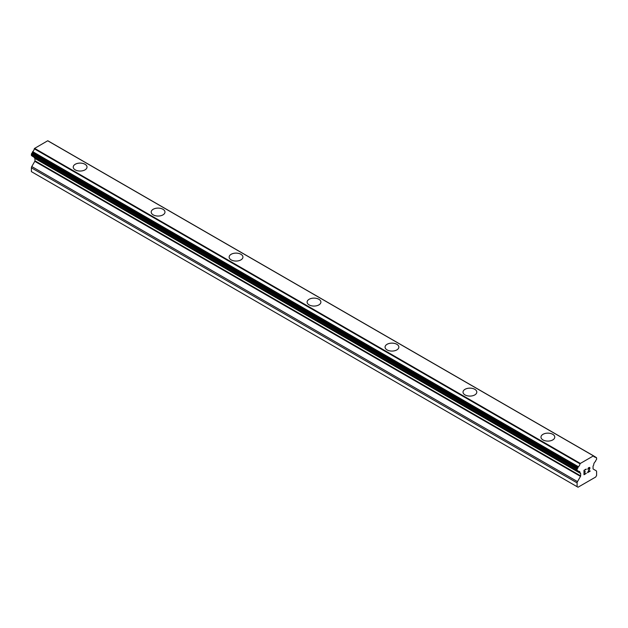 <?xml version="1.0" encoding="UTF-8"?>
<svg xmlns="http://www.w3.org/2000/svg" width="628" height="628" viewBox="0 0 628 628"><rect width="100%" height="100%" fill="white"/><g stroke="black" fill="none" stroke-linecap="round" stroke-linejoin="round"><path stroke-width="0.94" d="M73.233 167.072A6.892 3.98 180 0 1 77.495 163.406A6.892 3.98 180 0 1 85 164.269A6.892 3.98 180 0 1 87.017 167.072M85 164.253A6.892 3.98 180 0 1 87.017 167.064A6.892 3.98 180 0 1 82.763 170.738A6.892 3.98 180 0 1 75.25 169.874A6.892 3.98 180 0 1 73.233 167.064A6.892 3.98 180 0 1 77.487 163.39A6.892 3.98 180 0 1 85 164.253M162.958 209.273A6.892 3.98 180 0 1 164.976 212.083A6.892 3.98 180 0 1 160.721 215.749A6.892 3.98 180 0 1 153.208 214.886A6.892 3.98 180 0 1 151.191 212.076A6.892 3.98 180 0 1 155.454 208.41A6.892 3.98 180 0 1 162.958 209.273M151.191 212.076A6.892 3.98 180 0 1 155.446 208.394A6.892 3.98 180 0 1 162.958 209.257A6.892 3.98 180 0 1 164.976 212.076M240.916 254.285A6.892 3.98 180 0 1 242.934 257.088A6.892 3.98 180 0 1 238.679 260.753A6.892 3.98 180 0 1 231.167 259.898A6.892 3.98 180 0 1 229.149 257.08A6.892 3.98 180 0 1 233.412 253.422A6.892 3.98 180 0 1 240.916 254.285M229.149 257.08A6.892 3.98 180 0 1 233.404 253.406A6.892 3.98 180 0 1 240.916 254.269A6.892 3.98 180 0 1 242.934 257.08M307.108 302.092A6.892 3.98 180 0 1 311.362 298.418A6.892 3.98 180 0 1 318.875 299.281A6.892 3.98 180 0 1 320.892 302.099A6.892 3.98 180 0 1 316.638 305.765A6.892 3.98 180 0 1 309.125 304.902A6.892 3.98 180 0 1 307.108 302.092A6.892 3.98 180 0 1 311.37 298.426A6.892 3.98 180 0 1 318.875 299.289A6.892 3.98 180 0 1 320.892 302.092M385.066 347.103A6.892 3.98 180 0 1 389.321 343.422A6.892 3.98 180 0 1 396.833 344.285A6.892 3.98 180 0 1 398.851 347.103A6.892 3.98 180 0 1 394.596 350.777A6.892 3.98 180 0 1 387.084 349.914A6.892 3.98 180 0 1 385.066 347.103A6.892 3.98 180 0 1 389.329 343.438A6.892 3.98 180 0 1 396.833 344.301A6.892 3.98 180 0 1 398.851 347.103M474.792 389.313A6.892 3.98 180 0 1 476.809 392.115A6.892 3.98 180 0 1 472.554 395.781A6.892 3.98 180 0 1 465.042 394.926A6.892 3.98 180 0 1 463.024 392.108A6.892 3.98 180 0 1 467.287 388.449A6.892 3.98 180 0 1 474.792 389.313M463.024 392.108A6.892 3.98 180 0 1 467.279 388.434A6.892 3.98 180 0 1 474.792 389.297A6.892 3.98 180 0 1 476.809 392.108M540.983 437.119A6.892 3.98 180 0 1 545.237 433.446A6.892 3.98 180 0 1 552.75 434.301A6.892 3.98 180 0 1 554.767 437.127A6.892 3.98 180 0 1 550.513 440.793A6.892 3.98 180 0 1 543 439.93A6.892 3.98 180 0 1 540.983 437.119A6.892 3.98 180 0 1 545.245 433.453A6.892 3.98 180 0 1 552.75 434.317A6.892 3.98 180 0 1 554.767 437.119M584.252 470.474L584.252 472.24L584.244 470.474L586.207 469.336L584.252 470.474M584.252 472.24L585.312 471.628M585.32 471.918L584.252 472.531L585.312 471.911M584.252 472.531L584.252 474.297L584.244 472.531M584.252 474.297L586.207 473.167M583.993 474.729L586.207 473.457L583.993 474.737L583.993 470.325L586.207 469.053M587.737 469.273L588.483 467.734L589.77 467.413M589.959 468.182L589.778 468.708L589.951 468.174M589.778 468.708L589.237 469.846L589.77 468.7M589.237 469.846L588.051 472.099L589.229 469.846M588.051 472.099L590.132 470.898M587.518 472.696L590.132 471.188L587.51 472.711L589.7 468.3L589.197 467.617L587.996 469.132L588.161 468.402L589.527 467.617M580.508 476.385A0.738 0.424 -60 0 0 580.657 475.875L580.657 473.528A0.738 0.424 -60 0 0 580.508 473.19L580.256 473.049A0.738 0.424 -60 0 1 580.005 472.468A2.944 1.696 -60 0 0 579.416 471.432A2.944 1.696 -60 0 0 578.435 471.369A0.738 0.424 -60 0 1 578.05 471.133L578.011 470.945A0.738 0.424 -60 0 0 577.682 470.71L577.454 470.741A0.738 0.424 -60 0 1 577.108 470.38L577.108 469.242A0.738 0.424 -60 0 1 577.477 468.457L577.658 468.284A0.738 0.424 -60 0 0 578.011 467.632L578.05 467.405A0.738 0.424 -60 0 1 578.435 466.722A2.944 1.696 -60 0 0 580.005 463.841A0.738 0.424 -60 0 1 580.248 463.495L593.46 455.865A0.738 0.424 -60 0 1 593.711 455.928A2.944 1.696 -60 0 0 594.292 456.933A2.944 1.696 -60 0 0 595.273 457.003A0.738 0.424 -60 0 1 595.658 457.239L595.697 457.427A0.738 0.424 -60 0 0 596.05 457.671L596.231 457.631A0.738 0.424 -60 0 1 596.6 457.993L596.6 459.123A0.738 0.424 -60 0 1 596.255 459.884L596.027 460.112A0.738 0.424 -60 0 0 595.697 460.74L595.658 460.976A0.738 0.424 -60 0 1 595.273 461.643A2.944 1.696 -60 0 0 593.703 464.563A0.738 0.424 -60 0 1 593.46 465.426L593.209 465.858A0.738 0.424 -60 0 0 593.052 466.376L593.052 468.716A0.738 0.424 -60 0 0 593.209 469.053L596.223 470.796A1.837 1.06 -60 0 1 596.6 471.636L596.6 475.451L595.689 477.029L578.019 487.226L577.108 486.7L577.108 482.885A1.837 1.06 -60 0 1 577.493 481.605L580.508 476.385L34.791 161.325L31.777 166.546A1.837 1.06 120 0 0 31.4 167.825L31.4 171.64L577.108 486.7M34.885 158.217A0.738 0.424 -60 0 1 34.948 158.468L34.948 160.807A0.738 0.424 -60 0 1 34.791 161.325M34.281 157.322A2.944 1.696 -60 0 1 34.297 157.408A0.738 0.424 120 0 0 34.54 157.981L580.044 472.923M593.413 455.834L47.704 140.774L34.54 148.428A0.738 0.424 120 0 0 34.289 148.781A2.944 1.696 -60 0 1 32.727 151.662A0.738 0.424 120 0 0 32.342 152.337L32.303 152.573A0.738 0.424 -60 0 1 31.95 153.224L31.769 153.397A0.738 0.424 120 0 0 31.4 154.182L31.4 155.312A0.738 0.424 120 0 0 31.745 155.681M593.601 455.865L47.995 140.868A0.738 0.424 120 0 0 47.752 140.798M580.296 463.409L34.587 148.349M580.248 463.495L34.54 148.428M580.005 463.841L34.289 148.781M580.005 472.468L34.297 157.408M596.231 457.631L595.674 457.302M595.273 457.003L593.743 456.116M578.435 466.722L32.727 151.662M578.05 467.405L32.342 152.337M578.011 467.632L32.303 152.573M577.658 468.284L31.95 153.224M577.477 468.457L31.769 153.397M577.108 469.242L31.4 154.182M577.108 470.38L31.4 155.312M578.011 470.945L577.611 470.717M578.05 471.133L577.383 470.749M580.657 473.528L34.948 158.468M580.657 475.875L34.948 160.807M577.493 481.605L31.777 166.546M577.108 482.885L31.4 167.825M596.451 457.655L595.642 457.192M595.517 457.019L593.719 455.983M593.656 455.889L47.948 140.829M577.265 470.717L31.549 155.65M578.192 471.345L32.483 156.286M580.131 473.01L34.422 157.95"/></g></svg>
